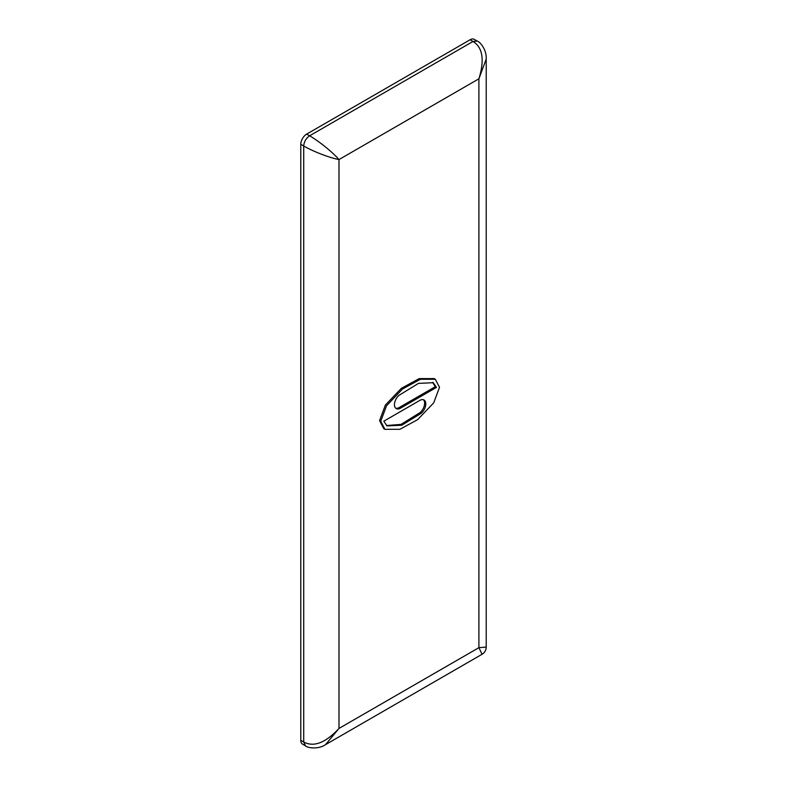 <?xml version="1.0" encoding="UTF-8"?>
<svg xmlns="http://www.w3.org/2000/svg" width="787" height="787" viewBox="0 0 787 787"><rect width="100%" height="100%" fill="white"/><g stroke="black" fill="none" stroke-linecap="round" stroke-linejoin="round"><path stroke-width="1.18" d="M470.095 39.763A8.313 4.801 -60 0 1 474.246 39.35L477.188 41.052L473.036 41.455L470.095 39.763L306.664 134.115A8.313 4.801 120 0 0 300.782 144.296L300.782 740.321A8.313 4.801 -60 0 0 302.503 744.128L305.445 745.82C307.806 748.152 318.489 749.49 325.513 744.659L338.99 728.437L338.99 159.574C328.159 157.498 311.239 150.504 303.723 145.998L300.782 144.296M477.197 41.052C479.824 41.8 486.691 49.256 486.218 59.015L478.909 78.798L478.909 647.662L486.218 647.081C486.091 650.259 484.703 652.659 482.057 654.282L478.909 647.662L338.99 728.437C325.582 742.869 313.826 747.394 303.723 742.013L303.723 145.998C304.067 141.67 306.035 138.276 309.596 135.817C317.259 140.076 331.78 151.232 338.99 159.574L478.909 78.798C484.694 59.96 482.736 47.515 473.036 41.455L309.596 135.817L306.664 134.115M435.339 379.265L434.158 378.586L419.186 378.616L401.39 388.306L385.394 405.059L379.56 420.592L383.751 428.64M386.466 425.551L401.055 424.38L420.11 412.565A8.519 4.919 120 0 0 423.406 399.737M395.674 408.178A8.519 4.919 120 0 0 399.304 407.489L435.28 386.722L432.614 382.364M380.731 421.271L384.932 429.318L399.894 429.299L417.69 419.609L433.696 402.855L439.52 387.322L435.329 379.275L420.366 379.295L402.57 388.985L386.565 405.738L380.731 421.271M383.81 421.193L419.776 400.426A8.519 4.919 -60 0 1 424.036 400.003A8.519 4.919 -60 0 1 425.59 405.856A8.519 4.919 -60 0 1 421.281 413.244L401.763 425.236L386.997 425.895L383.81 421.193M436.451 387.401L400.485 408.168A8.519 4.919 -60 0 1 396.225 408.591A8.519 4.919 -60 0 1 394.671 402.737A8.519 4.919 -60 0 1 398.979 395.349L418.497 383.358L433.253 382.698L436.451 387.401L435.28 386.722M300.782 740.321L303.723 742.013L305.445 745.82M420.11 412.565L421.281 413.244M399.304 407.489L400.485 408.168M486.218 59.015L486.218 647.081M482.057 654.282L325.513 744.659M384.922 429.328L383.751 428.649"/></g></svg>

